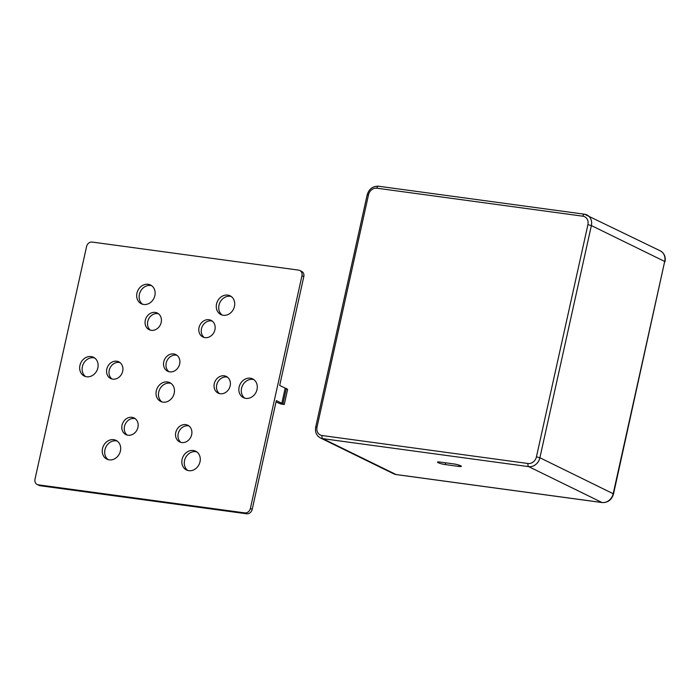 <?xml version="1.0" encoding="UTF-8"?>
<svg xmlns="http://www.w3.org/2000/svg" width="700" height="700" viewBox="0 0 700 700"><rect width="100%" height="100%" fill="white"/><g stroke="black" fill="none" stroke-linecap="round" stroke-linejoin="round"><path stroke-width="1.05" d="M37.179 484.488L39.016 485.38A5.224 4.454 -63.9 0 0 40.189 485.739L246.619 513.782A5.224 4.454 -63.9 0 0 252.21 509.346L276.325 400.575L281.829 403.27L285.18 388.124L279.685 385.438L303.8 276.666A5.224 4.454 -63.9 0 0 301.613 271.364L299.784 270.471A5.224 4.454 -63.9 0 0 298.602 270.113L92.181 242.069A5.224 4.454 -63.9 0 0 86.581 246.505L35 479.185A5.224 4.454 -63.9 0 0 37.179 484.488A5.224 4.454 -63.9 0 0 38.36 484.838L244.781 512.89A5.224 4.454 -63.9 0 0 250.381 508.445L301.963 275.774A5.224 4.454 -63.9 0 0 299.784 270.471M196.814 451.903A10.447 8.916 -63.9 0 0 184.537 460.556A10.447 8.916 -63.9 0 0 187.74 470.452M135.222 418.679A9.266 7.91 -63.9 0 0 124.486 426.396A9.266 7.91 -63.9 0 0 127.19 435.076M119.989 362.574A9.266 7.91 -63.9 0 0 109.244 370.291A9.266 7.91 -63.9 0 0 111.956 378.98M158.48 313.766A9.266 7.91 -63.9 0 0 147.744 321.493A9.266 7.91 -63.9 0 0 150.447 330.172M171.01 383.381A10.447 8.916 -63.9 0 0 158.742 392.026A10.447 8.916 -63.9 0 0 161.936 401.922M188.956 425.976A9.266 7.91 -63.9 0 0 178.22 433.694A9.266 7.91 -63.9 0 0 180.924 442.382M227.447 377.178A9.266 7.91 -63.9 0 0 216.711 384.895A9.266 7.91 -63.9 0 0 219.424 393.575M212.214 321.072A9.266 7.91 -63.9 0 0 201.469 328.79A9.266 7.91 -63.9 0 0 204.181 337.479M253.838 379.619A10.447 8.916 -63.9 0 0 241.561 388.273A10.447 8.916 -63.9 0 0 244.755 398.16M231.263 296.511A10.447 8.916 -63.9 0 0 218.995 305.165A10.447 8.916 -63.9 0 0 222.189 315.061M151.673 285.705A10.447 8.916 -63.9 0 0 139.396 294.359A10.447 8.916 -63.9 0 0 142.59 304.246M94.649 357.989A10.447 8.916 -63.9 0 0 82.381 366.642A10.447 8.916 -63.9 0 0 85.575 376.53M117.224 441.088A10.447 8.916 -63.9 0 0 104.947 449.741A10.447 8.916 -63.9 0 0 108.141 459.637M176.951 355.303A9.266 7.91 -63.9 0 0 166.206 363.02A9.266 7.91 -63.9 0 0 168.919 371.7M182.096 459.366A10.447 8.916 -63.9 0 0 186.463 469.963A10.447 8.916 -63.9 0 0 199.062 464.502A10.447 8.916 -63.9 0 0 195.641 451.194A10.447 8.916 -63.9 0 0 182.096 459.366M122.036 425.197A9.266 7.91 -63.9 0 0 125.913 434.604A9.266 7.91 -63.9 0 0 137.095 429.756A9.266 7.91 -63.9 0 0 134.059 417.953A9.266 7.91 -63.9 0 0 122.036 425.197M106.803 369.092A9.266 7.91 -63.9 0 0 110.67 378.499A9.266 7.91 -63.9 0 0 121.852 373.651A9.266 7.91 -63.9 0 0 118.825 361.848A9.266 7.91 -63.9 0 0 106.803 369.092M145.294 320.294A9.266 7.91 -63.9 0 0 149.17 329.7A9.266 7.91 -63.9 0 0 160.352 324.852A9.266 7.91 -63.9 0 0 157.316 313.049A9.266 7.91 -63.9 0 0 145.294 320.294M156.293 390.836A10.447 8.916 -63.9 0 0 160.659 401.433A10.447 8.916 -63.9 0 0 173.259 395.973A10.447 8.916 -63.9 0 0 169.846 382.672A10.447 8.916 -63.9 0 0 156.293 390.836M175.77 432.504A9.266 7.91 -63.9 0 0 179.646 441.91A9.266 7.91 -63.9 0 0 190.829 437.054A9.266 7.91 -63.9 0 0 187.793 425.25A9.266 7.91 -63.9 0 0 175.77 432.504M214.27 383.696A9.266 7.91 -63.9 0 0 218.138 393.102A9.266 7.91 -63.9 0 0 229.32 388.255A9.266 7.91 -63.9 0 0 226.293 376.451A9.266 7.91 -63.9 0 0 214.27 383.696M199.028 327.591A9.266 7.91 -63.9 0 0 202.904 336.998A9.266 7.91 -63.9 0 0 214.086 332.15A9.266 7.91 -63.9 0 0 211.05 320.346A9.266 7.91 -63.9 0 0 199.028 327.591M239.12 387.074A10.447 8.916 -63.9 0 0 243.486 397.67A10.447 8.916 -63.9 0 0 256.078 392.21A10.447 8.916 -63.9 0 0 252.665 378.91A10.447 8.916 -63.9 0 0 239.12 387.074M216.545 303.975A10.447 8.916 -63.9 0 0 220.911 314.571A10.447 8.916 -63.9 0 0 233.511 309.111A10.447 8.916 -63.9 0 0 230.09 295.811A10.447 8.916 -63.9 0 0 216.545 303.975M136.955 293.16A10.447 8.916 -63.9 0 0 141.321 303.756A10.447 8.916 -63.9 0 0 153.921 298.296A10.447 8.916 -63.9 0 0 150.5 284.996A10.447 8.916 -63.9 0 0 136.955 293.16M79.931 365.444A10.447 8.916 -63.9 0 0 84.297 376.049A10.447 8.916 -63.9 0 0 96.897 370.58A10.447 8.916 -63.9 0 0 93.485 357.28A10.447 8.916 -63.9 0 0 79.931 365.444M102.506 448.551A10.447 8.916 -63.9 0 0 106.873 459.148A10.447 8.916 -63.9 0 0 119.472 453.688A10.447 8.916 -63.9 0 0 116.051 440.387A10.447 8.916 -63.9 0 0 102.506 448.551M163.765 361.821A9.266 7.91 -63.9 0 0 167.641 371.227A9.266 7.91 -63.9 0 0 178.824 366.38A9.266 7.91 -63.9 0 0 175.787 354.576A9.266 7.91 -63.9 0 0 163.765 361.821M281.829 403.27L284.27 404.46L280.91 404.005L276.027 401.94M285.18 388.124L287.63 389.322L284.27 404.46M283.001 403.524L286.361 388.386M438.104 462.656L438.349 462.779A5.224 0.744 -167.5 0 0 445.27 464.581L458.71 466.41A5.224 0.744 -167.5 0 0 461.361 466.34A5.224 0.744 -167.5 0 0 460.74 465.815L460.495 465.701A5.224 0.744 -167.5 0 0 453.574 463.89L440.142 462.07A5.224 0.744 -167.5 0 0 437.483 462.131A5.224 0.744 -167.5 0 0 438.104 462.656L438.27 461.921M40.189 485.739L38.36 484.838M246.619 513.782L244.781 512.89M252.21 509.346L250.381 508.445M303.8 276.666L301.963 275.774M376.898 188.204A2.607 1.312 -82.3 0 1 378.464 186.218C372.741 186.069 368.979 188.965 367.168 194.898L368.498 194.862A7.831 6.685 116.1 0 1 376.898 188.204L582.872 216.195A2.607 1.312 -82.3 0 1 584.447 214.2A2.607 1.312 -82.3 0 1 584.649 214.27A10.447 8.916 116.1 0 1 587.003 214.979A10.447 8.916 116.1 0 1 591.369 225.575L539.901 457.748A10.447 8.916 116.1 0 1 528.701 466.629L602.026 502.512L396.051 474.53A10.447 8.916 116.1 0 1 393.697 473.812L320.373 437.929A10.447 8.916 116.1 0 0 322.726 438.646L396.051 474.53A2.607 1.312 -82.3 0 0 396.252 474.591L393.697 473.812M582.872 216.195A7.831 6.685 116.1 0 1 587.913 224.674L536.436 456.846A7.831 6.685 116.1 0 1 528.045 463.505A2.607 1.312 -82.3 0 0 528.701 466.629L322.726 438.646A2.607 1.312 -82.3 0 1 322.061 435.523A7.831 6.685 116.1 0 1 317.03 427.035L368.498 194.862M528.045 463.505L322.061 435.523M587.913 224.674L591.369 225.575L664.694 261.459L613.218 493.631A10.447 8.916 116.1 0 1 602.026 502.512A2.607 1.312 -82.3 0 0 602.236 502.574L396.252 474.591A2.607 1.312 -82.3 0 0 396.471 474.582M536.436 456.846L539.901 457.748L613.532 493.894C611.721 499.826 607.959 502.722 602.236 502.574A2.607 1.312 -82.3 0 0 602.49 502.565M445.27 464.581L445.664 462.823M458.71 466.41L458.99 465.124M438.349 462.779L438.541 461.921M378.674 186.279A2.607 1.312 -82.3 0 0 378.464 186.218L584.447 214.2L660.327 250.862A10.447 8.916 116.1 0 1 664.694 261.459L613.532 493.894M367.168 194.898L315.7 427.07L317.03 427.035M315.7 427.07C314.851 431.988 316.409 435.601 320.373 437.929M660.327 250.862C664.291 253.19 665.849 256.804 665 261.721"/></g></svg>
